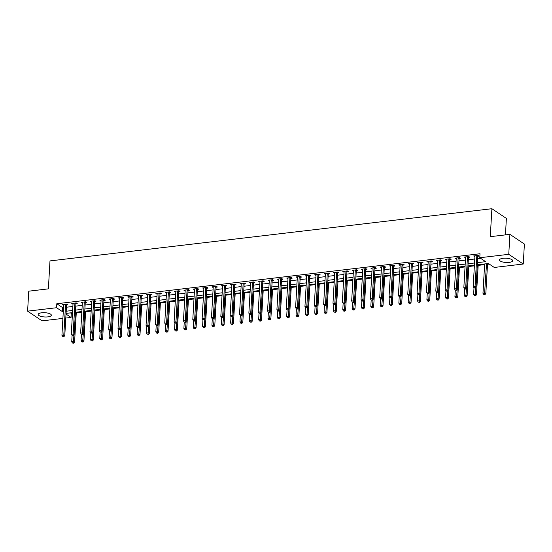 <?xml version="1.0" encoding="UTF-8"?>
<svg xmlns="http://www.w3.org/2000/svg" width="552" height="552" viewBox="0 0 552 552"><rect width="100%" height="100%" fill="white"/><g stroke="black" fill="none" stroke-linecap="round" stroke-linejoin="round"><path stroke-width="0.83" d="M41.697 312.784A6.596 2.132 3.3 0 1 51.336 315.213A6.596 2.132 3.3 0 1 47.81 316.882A6.596 2.132 3.3 0 1 38.171 314.454A6.596 2.132 3.3 0 1 41.697 312.784M503.044 258.295A6.596 2.132 3.3 0 1 512.677 260.723A6.596 2.132 3.3 0 1 509.151 262.393A6.596 2.132 3.3 0 1 499.512 259.964A6.596 2.132 3.3 0 1 503.044 258.295M505.439 234.883L506.384 218.426L491.894 208.718L49.99 260.91L48.376 288.862L28.752 291.18L27.6 311.149L56.573 307.726L62.452 311.659L63.301 311.563M491.894 208.718L490.279 236.67L509.91 234.352L524.4 244.067L523.248 264.028L494.275 267.451L488.403 263.518L477.314 264.822M70.449 312.88L71.298 313.446L72.478 313.301M76.266 312.86L81.827 312.197M85.615 311.756L91.177 311.093M94.958 310.652L100.519 309.989M104.307 309.548L109.869 308.885M113.65 308.444L119.211 307.781M122.999 307.34L128.561 306.677M132.342 306.236L137.903 305.573M141.691 305.132L147.253 304.469M151.041 304.028L156.595 303.365M160.384 302.924L165.945 302.261M169.733 301.82L175.294 301.157M179.076 300.716L184.637 300.06M188.425 299.612L193.987 298.956M197.768 298.508L203.329 297.852M207.117 297.404L212.679 296.748M216.467 296.3L222.021 295.644M225.809 295.196L231.371 294.54M235.159 294.092L240.72 293.436M244.501 292.988L250.063 292.332M253.851 291.884L259.412 291.228M263.194 290.78L268.755 290.124M272.543 289.676L278.104 289.02M281.886 288.572L287.447 287.916M291.235 287.468L296.797 286.812M300.585 286.364L306.146 285.708M309.927 285.26L315.489 284.604M319.277 284.156L324.838 283.5M328.619 283.052L334.181 282.396M337.969 281.948L343.53 281.292M347.311 280.844L352.873 280.188M356.661 279.74L362.222 279.084M366.01 278.636L371.572 277.98M375.353 277.532L380.914 276.876M384.703 276.428L390.264 275.772M394.045 275.324L399.607 274.668M403.395 274.22L408.956 273.564M412.737 273.116L418.299 272.46M422.087 272.012L427.648 271.356M431.436 270.908L436.991 270.252M440.779 269.804L446.34 269.148M450.128 268.7L455.69 268.044M459.471 267.596L465.032 266.94M468.82 266.492L474.382 265.836M478.163 265.388L484.621 264.629M487.513 264.284L489.244 264.084M71.298 313.446L71.063 317.434L65.798 318.062M62.9 318.4L42.09 320.857L27.6 311.149M477.439 262.648L485.656 261.676L479.785 257.743L480.012 253.747L56.808 303.731L62.68 307.671L63.528 307.567M66.419 307.229L72.878 306.463M75.769 306.125L82.22 305.359M85.111 305.021L91.57 304.255M94.461 303.917L100.912 303.151M103.81 302.813L110.262 302.047M113.153 301.709L119.605 300.943M122.503 300.605L128.954 299.839M131.845 299.501L138.297 298.735M141.195 298.397L147.646 297.632M150.537 297.293L156.996 296.527M159.887 296.189L166.338 295.423M169.236 295.085L175.688 294.32M178.579 293.981L185.03 293.215M187.928 292.877L194.38 292.111M197.271 291.773L203.722 291.007M206.62 290.669L213.072 289.903M215.963 289.565L222.422 288.799M225.313 288.461L231.764 287.695M234.655 287.357L241.114 286.591M244.005 286.253L250.456 285.487M253.354 285.149L259.806 284.383M262.697 284.045L269.148 283.279M272.046 282.941L278.498 282.175M281.389 281.837L287.847 281.072M290.738 280.733L297.19 279.967M300.081 279.629L306.539 278.863M309.43 278.525L315.882 277.766M318.78 277.421L325.231 276.662M328.123 276.317L334.574 275.558M337.472 275.213L343.924 274.454M346.815 274.109L353.273 273.35M356.164 273.005L362.616 272.246M365.507 271.901L371.965 271.142M374.856 270.797L381.308 270.038M384.206 269.693L390.657 268.934M393.548 268.589L400 267.83M402.898 267.485L409.349 266.726M412.24 266.381L418.692 265.622M421.59 265.277L428.041 264.518M430.933 264.173L437.391 263.414M440.282 263.069L446.734 262.31M449.632 261.965L456.083 261.206M458.974 260.861L465.426 260.102M468.324 259.757L474.775 258.998M477.666 258.653L480.626 258.308M477.901 256.238L479.115 256.093L478.135 255.438L473.651 255.962L474.913 256.59M468.551 257.335L469.766 257.197L468.793 256.542L464.301 257.066L465.564 257.694M459.209 258.44L460.423 258.301L459.443 257.646L454.958 258.17L456.221 258.798M449.859 259.543L451.074 259.405L450.094 258.75L445.609 259.274L446.872 259.902M440.51 260.647L441.731 260.51L440.751 259.854L436.266 260.378L437.529 261.006M431.167 261.752L432.382 261.613L431.402 260.951L426.917 261.482L428.179 262.11M421.818 262.855L423.039 262.717L422.059 262.055L417.567 262.586L418.837 263.214M412.475 263.959L413.689 263.822L412.71 263.159L408.225 263.69L409.487 264.311M403.126 265.063L404.34 264.925L403.367 264.263L398.875 264.794L400.138 265.415M393.783 266.167L394.997 266.029L394.018 265.367L389.533 265.898L390.795 266.519M384.433 267.272L385.648 267.133L384.668 266.471L380.183 267.002L381.446 267.623M375.084 268.375L376.305 268.237L375.325 267.575L370.841 268.106L372.103 268.727M365.741 269.479L366.956 269.335L365.976 268.679L361.491 269.21L362.754 269.831M356.392 270.583L357.613 270.439L356.633 269.783L352.148 270.314L353.411 270.935M347.049 271.688L348.264 271.543L347.284 270.887L342.799 271.418L344.062 272.039M337.7 272.791L338.914 272.647L337.941 271.991L333.449 272.522L334.719 273.143M328.357 273.895L329.572 273.751L328.592 273.095L324.107 273.626L325.369 274.247M319.008 275L320.222 274.855L319.242 274.199L314.757 274.73L316.02 275.351M309.658 276.103L310.88 275.959L309.9 275.303L305.415 275.834L306.677 276.455M300.316 277.207L301.53 277.063L300.55 276.407L296.065 276.938L297.328 277.559M290.966 278.311L292.187 278.167L291.208 277.511L286.723 278.042L287.985 278.663M281.623 279.415L282.838 279.271L281.858 278.615L277.373 279.146L278.636 279.767M272.274 280.519L273.495 280.375L272.515 279.719L268.024 280.25L269.293 280.871M262.931 281.623L264.146 281.479L263.166 280.823L258.681 281.354L259.944 281.975M253.582 282.727L254.796 282.583L253.816 281.927L249.332 282.458L250.594 283.079M244.239 283.832L245.454 283.687L244.474 283.031L239.989 283.562L241.252 284.183M234.89 284.935L236.104 284.791L235.124 284.135L230.639 284.666L231.902 285.287M225.54 286.039L226.762 285.895L225.782 285.239L221.297 285.77L222.559 286.391M216.198 287.143L217.412 286.999L216.432 286.343L211.947 286.874L213.21 287.495M206.848 288.248L208.07 288.103L207.09 287.447L202.598 287.978L203.867 288.599M197.506 289.351L198.72 289.207L197.74 288.551L193.255 289.082L194.518 289.703M188.156 290.455L189.37 290.311L188.398 289.655L183.906 290.186L185.168 290.807M178.813 291.559L180.028 291.415L179.048 290.759L174.563 291.29L175.826 291.911M169.464 292.663L170.678 292.519L169.699 291.863L165.214 292.394L166.476 293.015M160.114 293.767L161.336 293.623L160.356 292.967L155.871 293.498L157.134 294.119M150.772 294.871L151.986 294.727L151.006 294.071L146.521 294.602L147.784 295.223M141.422 295.975L142.644 295.831L141.664 295.175L137.172 295.706L138.442 296.327M132.08 297.079L133.294 296.935L132.314 296.279L127.829 296.81L129.092 297.431M122.73 298.183L123.945 298.039L122.972 297.383L118.48 297.914L119.743 298.535M113.388 299.287L114.602 299.143L113.622 298.487L109.137 299.018L110.4 299.639M104.038 300.392L105.253 300.247L104.273 299.591L99.788 300.122L101.05 300.743M94.689 301.495L95.91 301.351L94.93 300.695L90.445 301.226L91.708 301.847M85.346 302.599L86.56 302.455L85.581 301.799L81.096 302.33L82.358 302.951M75.997 303.703L77.218 303.559L76.238 302.903L71.753 303.434L73.016 304.055M66.654 304.808L67.868 304.663L66.889 304.007L62.404 304.538L63.666 305.159M509.91 234.352L508.758 254.32L523.248 264.028M56.808 303.731L56.573 307.726M479.785 257.743L508.758 254.32M66.192 311.218L72.643 310.459M75.534 310.114L81.993 309.355M84.884 309.01L91.335 308.251M94.233 307.906L100.685 307.147M103.576 306.802L110.027 306.043M112.925 305.698L119.377 304.939M122.268 304.594L128.726 303.835M131.617 303.49L138.069 302.731M140.96 302.386L147.418 301.627M150.31 301.282L156.761 300.523M159.659 300.178L166.111 299.419M169.002 299.074L175.453 298.315M178.351 297.97L184.803 297.211M187.694 296.866L194.152 296.107M197.043 295.768L203.495 295.003M206.386 294.664L212.844 293.899M215.735 293.56L222.187 292.795M225.085 292.457L231.536 291.691M234.427 291.352L240.879 290.587M243.777 290.248L250.228 289.483M253.12 289.144L259.571 288.379M262.469 288.04L268.921 287.275M271.812 286.936L278.27 286.171M281.161 285.832L287.613 285.067M290.504 284.728L296.962 283.963M299.853 283.625L306.305 282.859M309.203 282.52L315.654 281.755M318.545 281.416L324.997 280.651M327.895 280.312L334.346 279.547M337.237 279.208L343.696 278.443M346.587 278.104L353.038 277.339M355.93 277L362.388 276.235M365.279 275.897L371.731 275.131M374.629 274.792L381.08 274.027M383.971 273.688L390.423 272.923M393.321 272.584L399.772 271.819M402.663 271.48L409.122 270.715M412.013 270.377L418.464 269.611M421.355 269.272L427.814 268.507M430.705 268.168L437.156 267.403M440.054 267.065L446.506 266.299M449.397 265.96L455.848 265.202M458.746 264.856L465.198 264.097M468.089 263.752L474.547 262.993M66.026 314.06L71.063 317.434M474.416 265.167L467.965 265.926M465.074 266.271L458.622 267.03M455.724 267.375L449.273 268.134M446.382 268.479L439.923 269.238M437.032 269.583L430.581 270.342M427.69 270.687L421.231 271.446M418.34 271.791L411.889 272.55M408.991 272.895L402.539 273.654M399.648 273.999L393.196 274.758M390.298 275.103L383.847 275.862M380.956 276.207L374.497 276.966M371.606 277.311L365.155 278.07M362.264 278.415L355.805 279.174M352.914 279.519L346.463 280.278M343.565 280.623L337.113 281.382M334.222 281.727L327.771 282.486M324.873 282.831L318.421 283.59M315.53 283.935L309.072 284.694M306.181 285.039L299.729 285.798M296.838 286.143L290.38 286.902M287.488 287.247L281.037 288.006M278.139 288.351L271.688 289.11M268.796 289.455L262.345 290.214M259.447 290.559L252.995 291.318M250.104 291.663L243.646 292.422M240.755 292.767L234.303 293.526M231.412 293.864L224.954 294.63M222.063 294.968L215.611 295.734M212.713 296.072L206.262 296.838M203.371 297.176L196.919 297.942M194.021 298.28L187.57 299.046M184.678 299.384L178.227 300.15M175.329 300.488L168.877 301.254M165.986 301.592L159.528 302.358M156.637 302.696L150.185 303.462M147.294 303.8L140.836 304.566M137.945 304.904L131.493 305.67M128.595 306.008L122.144 306.774M119.253 307.112L112.801 307.878M109.903 308.216L103.452 308.982M100.561 309.32L94.102 310.086M91.211 310.424L84.76 311.19M81.868 311.528L75.41 312.294M72.519 312.632L66.067 313.398M62.68 307.671L62.452 311.659M474.672 255.845L474.63 256.618M465.329 256.949L465.281 257.722M455.98 258.053L455.938 258.826M446.637 259.157L446.589 259.93M437.287 260.261L437.246 261.034M427.938 261.365L427.897 262.138M418.595 262.469L418.547 263.242M409.246 263.573L409.204 264.346M399.903 264.677L399.855 265.45M390.554 265.781L390.512 266.554M381.211 266.885L381.163 267.658M371.862 267.989L371.82 268.762M362.512 269.093L362.471 269.866M353.17 270.197L353.121 270.97M343.82 271.301L343.779 272.074M334.477 272.405L334.429 273.178M325.128 273.509L325.087 274.282M315.785 274.613L315.737 275.386M306.436 275.717L306.394 276.49M297.093 276.821L297.045 277.594M287.744 277.918L287.695 278.698M278.394 279.022L278.353 279.802M269.052 280.126L269.003 280.906M259.702 281.23L259.661 282.01M250.36 282.334L250.311 283.114M241.01 283.438L240.969 284.218M231.667 284.542L231.619 285.322M222.318 285.646L222.27 286.426M212.968 286.75L212.927 287.53M203.626 287.854L203.578 288.634M194.276 288.958L194.235 289.738M184.934 290.062L184.885 290.842M175.584 291.166L175.543 291.946M166.242 292.27L166.193 293.05M156.892 293.374L156.851 294.154M147.543 294.478L147.501 295.258M138.2 295.582L138.152 296.362M128.851 296.686L128.809 297.466M119.508 297.79L119.46 298.57M110.158 298.894L110.117 299.674M100.816 299.998L100.768 300.778M91.466 301.102L91.425 301.882M82.117 302.206L82.075 302.986M72.774 303.31L72.726 304.09M63.425 304.414L63.383 305.194M476.921 255.576L476.873 255.686A0.849 0.704 -56.2 0 0 476.804 255.99L475.044 286.495L473.174 286.716L474.934 256.211A0.849 0.704 -56.2 0 0 474.899 255.921L474.865 255.824M478.211 255.486L477.853 256.342A0.849 0.704 -56.2 0 0 477.784 256.645L476.024 287.157L475.044 286.495L474.72 287.799L473.968 287.889L474.72 287.799M475.113 288.061L476.024 287.157M473.174 286.716L473.968 287.889M484.656 263.959L482.966 293.284L484.835 293.064L485.815 293.719L487.554 263.614M484.511 294.361L483.759 294.451L484.897 294.623L484.511 294.361L486.526 263.739M483.759 294.451L482.966 293.284M485.815 293.719L484.897 294.623M467.572 256.68L467.53 256.79A0.849 0.704 -56.2 0 0 467.461 257.094L465.702 287.599L463.832 287.82L465.591 257.315A0.849 0.704 -56.2 0 0 465.55 257.025L465.522 256.928M468.862 256.59L468.51 257.446A0.849 0.704 -56.2 0 0 468.434 257.75L466.675 288.261L465.702 287.599L465.37 288.903L464.625 288.993L465.37 288.903M465.764 289.165L466.675 288.261M463.832 287.82L464.625 288.993M458.229 257.784L458.181 257.894A0.849 0.704 -56.2 0 0 458.112 258.198L456.352 288.703L454.482 288.924L456.242 258.419A0.849 0.704 -56.2 0 0 456.207 258.129L456.173 258.032M459.519 257.694L459.161 258.55A0.849 0.704 -56.2 0 0 459.091 258.853L457.332 289.365L456.352 288.703L456.028 290.007L455.276 290.097L456.028 290.007M456.414 290.269L457.332 289.365M454.482 288.924L455.276 290.097M448.879 258.888L448.838 258.998A0.849 0.704 -56.2 0 0 448.762 259.302L447.003 289.807L445.14 290.028L446.892 259.523A0.849 0.704 -56.2 0 0 446.858 259.233L446.823 259.13M450.17 258.798L449.818 259.654A0.849 0.704 -56.2 0 0 449.742 259.957L447.982 290.469L447.003 289.807L446.678 291.111L445.933 291.201L446.678 291.111M447.072 291.373L447.982 290.469M445.14 290.028L445.933 291.201L445.581 297.7L447.451 297.48L447.844 290.6M473.995 287.902L473.623 294.388L475.493 294.168L476.466 294.823L478.204 264.718M475.162 295.465L474.416 295.555L475.555 295.727L475.162 295.465L475.886 287.288M474.416 295.555L473.623 294.388M476.466 294.823L475.555 295.727M464.646 289.007L464.273 295.492L466.143 295.272L467.123 295.927L468.855 265.822M465.819 296.569L465.067 296.659L466.205 296.831L465.819 296.569L466.537 288.392M465.067 296.659L464.273 295.492M467.123 295.927L466.205 296.831M455.303 290.11L454.931 296.596L456.794 296.376L457.774 297.031L459.512 266.926M456.469 297.673L455.724 297.763L456.863 297.935L456.469 297.673L457.194 289.496M455.724 297.763L454.931 296.596M457.774 297.031L456.863 297.935M439.537 259.992L439.489 260.102A0.849 0.704 -56.2 0 0 439.42 260.406L437.66 290.911L435.79 291.132L437.55 260.627A0.849 0.704 -56.2 0 0 437.515 260.33L437.481 260.233M440.827 259.902L440.468 260.758A0.849 0.704 -56.2 0 0 440.399 261.062L438.64 291.573L437.66 290.911L437.336 292.215L436.584 292.305L437.336 292.215M437.722 292.477L438.64 291.573M435.79 291.132L436.584 292.305L436.232 298.804L438.102 298.584L438.502 291.704M447.12 298.777L446.375 298.867L447.513 299.039L447.12 298.777L447.451 297.48L448.431 298.135L450.163 268.03M446.375 298.867L445.581 297.7M448.431 298.135L447.513 299.039M430.187 261.096L430.146 261.206A0.849 0.704 -56.2 0 0 430.07 261.51L428.311 292.015L426.441 292.236L428.2 261.731A0.849 0.704 -56.2 0 0 428.166 261.434L428.131 261.337M431.478 261.006L431.119 261.862A0.849 0.704 -56.2 0 0 431.05 262.165L429.29 292.67L428.311 292.015L427.986 293.319L427.241 293.409L427.986 293.319M428.38 293.581L429.29 292.67M426.441 292.236L427.241 293.409L426.889 299.908L428.759 299.688L429.152 292.808M420.838 262.2L420.796 262.31A0.849 0.704 -56.2 0 0 420.727 262.614L418.968 293.119L417.098 293.34L418.858 262.835A0.849 0.704 -56.2 0 0 418.816 262.538L418.789 262.442M422.128 262.11L421.776 262.966A0.849 0.704 -56.2 0 0 421.707 263.269L419.948 293.774L418.968 293.119L418.637 294.423L417.892 294.513L418.637 294.423M419.03 294.685L419.948 293.774M417.098 293.34L417.892 294.513L417.54 301.006L419.41 300.785L419.81 293.912M411.495 263.304L411.447 263.414A0.849 0.704 -56.2 0 0 411.378 263.718L409.618 294.223L407.749 294.444L409.508 263.939A0.849 0.704 -56.2 0 0 409.474 263.642L409.439 263.545M412.786 263.214L412.427 264.07A0.849 0.704 -56.2 0 0 412.358 264.373L410.598 294.878L409.618 294.223L409.294 295.527L408.542 295.617L409.294 295.527M409.687 295.789L410.598 294.878M407.749 294.444L408.542 295.617M402.146 264.408L402.104 264.518A0.849 0.704 -56.2 0 0 402.035 264.822L400.276 295.327L398.406 295.548L400.166 265.043A0.849 0.704 -56.2 0 0 400.124 264.746L400.096 264.649M403.436 264.318L403.084 265.174A0.849 0.704 -56.2 0 0 403.008 265.477L401.256 295.982L400.276 295.327L399.945 296.631L399.199 296.721L399.945 296.631M400.338 296.893L401.256 295.982M398.406 295.548L399.199 296.721M392.803 265.512L392.755 265.622A0.849 0.704 -56.2 0 0 392.686 265.926L390.926 296.431L389.056 296.652L390.816 266.147A0.849 0.704 -56.2 0 0 390.781 265.85L390.747 265.753M394.093 265.422L393.735 266.278A0.849 0.704 -56.2 0 0 393.666 266.582L391.906 297.086L390.926 296.431L390.602 297.735L389.85 297.825L390.602 297.735M390.988 297.997L391.906 297.086M389.056 296.652L389.85 297.825M437.777 299.881L437.032 299.971L438.171 300.143L437.777 299.881L438.102 298.584L439.082 299.239L440.82 269.135M437.032 299.971L436.232 298.804M439.082 299.239L438.171 300.143M428.428 300.985L427.683 301.075L428.821 301.247L428.428 300.985L428.759 299.688L429.739 300.343L431.471 270.238M427.683 301.075L426.889 299.908M429.739 300.343L428.821 301.247M419.085 302.089L418.333 302.179L419.479 302.351L419.085 302.089L419.41 300.785L420.389 301.447L422.128 271.342M418.333 302.179L417.54 301.006M420.389 301.447L419.479 302.351M408.57 295.63L408.197 302.11L410.067 301.889L411.04 302.551L412.779 272.447M409.736 303.193L408.991 303.283L410.129 303.455L409.736 303.193L410.46 295.016M408.991 303.283L408.197 302.11M411.04 302.551L410.129 303.455M399.22 296.734L398.848 303.214L400.717 302.993L401.697 303.655L403.429 273.55M400.393 304.297L399.641 304.387L400.78 304.559L400.393 304.297L401.111 296.12M399.641 304.387L398.848 303.214M401.697 303.655L400.78 304.559M383.454 266.616L383.412 266.726A0.849 0.704 -56.2 0 0 383.336 267.03L381.577 297.535L379.714 297.756L381.473 267.251A0.849 0.704 -56.2 0 0 381.432 266.954L381.404 266.857M384.744 266.526L384.392 267.382A0.849 0.704 -56.2 0 0 384.316 267.685L382.557 298.19L381.577 297.535L381.253 298.839L380.507 298.929L381.253 298.839M381.646 299.101L382.557 298.19M379.714 297.756L380.507 298.929M389.878 297.838L389.505 304.318L391.368 304.097L392.348 304.759L394.087 274.654M391.044 305.401L390.298 305.491L391.437 305.663L391.044 305.401L391.768 297.224M390.298 305.491L389.505 304.318M392.348 304.759L391.437 305.663M374.111 267.72L374.063 267.83A0.849 0.704 -56.2 0 0 373.994 268.134L372.234 298.639L370.364 298.86L372.124 268.355A0.849 0.704 -56.2 0 0 372.089 268.058L372.055 267.962M375.401 267.63L375.043 268.486A0.849 0.704 -56.2 0 0 374.974 268.789L373.214 299.294L372.234 298.639L371.91 299.943L371.158 300.033L371.91 299.943M372.296 300.205L373.214 299.294M370.364 298.86L371.158 300.033M380.528 298.942L380.156 305.422L382.025 305.201L383.005 305.863L384.737 275.758M381.694 306.505L380.949 306.595L382.087 306.767L381.694 306.505L382.419 298.328M380.949 306.595L380.156 305.422M383.005 305.863L382.087 306.767M364.762 268.824L364.72 268.934A0.849 0.704 -56.2 0 0 364.644 269.238L362.885 299.743L361.015 299.964L362.774 269.459A0.849 0.704 -56.2 0 0 362.74 269.162L362.705 269.065M366.052 268.734L365.7 269.59A0.849 0.704 -56.2 0 0 365.624 269.893L363.865 300.398L362.885 299.743L362.56 301.047L361.815 301.137L362.56 301.047M362.954 301.309L363.865 300.398M361.015 299.964L361.815 301.137M371.185 300.046L370.806 306.526L372.676 306.305L373.656 306.967L375.394 276.862M372.352 307.609L371.606 307.699L372.745 307.871L372.352 307.609L373.076 299.432M371.606 307.699L370.806 306.526M373.656 306.967L372.745 307.871M355.412 269.928L355.371 270.031A0.849 0.704 -56.2 0 0 355.302 270.342L353.542 300.847L351.672 301.068L353.432 270.563A0.849 0.704 -56.2 0 0 353.39 270.266L353.363 270.169M356.709 269.838L356.351 270.694A0.849 0.704 -56.2 0 0 356.281 270.998L354.522 301.502L353.542 300.847L353.211 302.151L352.466 302.241L353.211 302.151M353.604 302.413L354.522 301.502M351.672 301.068L352.466 302.241M361.836 301.15L361.463 307.63L363.333 307.409L364.313 308.071L366.045 277.966M363.002 308.713L362.257 308.803L363.395 308.975L363.002 308.713L363.727 300.536M362.257 308.803L361.463 307.63M364.313 308.071L363.395 308.975M346.07 271.032L346.021 271.135A0.849 0.704 -56.2 0 0 345.952 271.446L344.193 301.951L342.323 302.172L344.082 271.667A0.849 0.704 -56.2 0 0 344.048 271.37L344.013 271.273M347.36 270.942L347.001 271.798A0.849 0.704 -56.2 0 0 346.932 272.101L345.172 302.606L344.193 301.951L343.868 303.255L343.116 303.345L343.868 303.255M344.262 303.517L345.172 302.606M342.323 302.172L343.116 303.345M352.486 302.255L352.114 308.734L353.984 308.513L354.964 309.168L356.702 279.07M353.659 309.817L352.907 309.907L354.053 310.079L353.659 309.817L354.384 301.64M352.907 309.907L352.114 308.734M354.964 309.168L354.053 310.079M336.72 272.136L336.679 272.239A0.849 0.704 -56.2 0 0 336.61 272.55L334.85 303.055L332.98 303.276L334.74 272.771A0.849 0.704 -56.2 0 0 334.698 272.474L334.671 272.377M338.01 272.046L337.658 272.902A0.849 0.704 -56.2 0 0 337.582 273.205L335.83 303.71L334.85 303.055L334.519 304.359L333.774 304.449L334.519 304.359M334.912 304.621L335.83 303.71M332.98 303.276L333.774 304.449L333.422 310.942L335.292 310.721L335.685 303.848M343.144 303.358L342.771 309.838L344.641 309.617L345.621 310.272L347.353 280.174M344.31 310.921L343.565 311.011L344.703 311.183L344.31 310.921L345.034 302.744M343.565 311.011L342.771 309.838M345.621 310.272L344.703 311.183M327.377 273.24L327.329 273.343A0.849 0.704 -56.2 0 0 327.26 273.654L325.501 304.159L323.631 304.38L325.39 273.875A0.849 0.704 -56.2 0 0 325.356 273.578L325.321 273.481M328.668 273.15L328.309 274.006A0.849 0.704 -56.2 0 0 328.24 274.31L326.48 304.814L325.501 304.159L325.176 305.463L324.424 305.553L325.176 305.463M325.563 305.725L326.48 304.814M323.631 304.38L324.424 305.553L324.079 312.046L325.942 311.825L326.342 304.952M318.028 274.344L317.986 274.447A0.849 0.704 -56.2 0 0 317.911 274.758L316.158 305.263L314.288 305.484L316.048 274.979A0.849 0.704 -56.2 0 0 316.006 274.682L315.979 274.585M319.318 274.254L318.966 275.11A0.849 0.704 -56.2 0 0 318.89 275.413L317.131 305.918L316.158 305.263L315.827 306.567L315.082 306.657L315.827 306.567M316.22 306.829L317.131 305.918M314.288 305.484L315.082 306.657L314.73 313.15L316.6 312.929L316.993 306.056M308.685 275.448L308.637 275.551A0.849 0.704 -56.2 0 0 308.568 275.862L306.808 306.367L304.939 306.588L306.698 276.083A0.849 0.704 -56.2 0 0 306.664 275.786L306.629 275.69M309.976 275.358L309.617 276.214A0.849 0.704 -56.2 0 0 309.548 276.517L307.788 307.022L306.808 306.367L306.484 307.671L305.732 307.761L306.484 307.671M306.871 307.933L307.788 307.022M304.939 306.588L305.732 307.761M299.336 276.552L299.294 276.655A0.849 0.704 -56.2 0 0 299.218 276.966L297.459 307.471L295.589 307.692L297.349 277.187A0.849 0.704 -56.2 0 0 297.314 276.89L297.28 276.793M300.626 276.462L300.274 277.318A0.849 0.704 -56.2 0 0 300.198 277.621L298.439 308.126L297.459 307.471L297.135 308.775L296.389 308.865L297.135 308.775M297.528 309.037L298.439 308.126M295.589 307.692L296.389 308.865M289.986 277.656L289.945 277.76A0.849 0.704 -56.2 0 0 289.876 278.07L288.116 308.575L286.246 308.796L288.006 278.291A0.849 0.704 -56.2 0 0 287.971 277.994L287.937 277.897M291.283 277.559L290.925 278.415A0.849 0.704 -56.2 0 0 290.856 278.725L289.096 309.23L288.116 308.575L287.785 309.879L287.04 309.969L287.785 309.879M288.178 310.141L289.096 309.23M286.246 308.796L287.04 309.969M280.644 278.76L280.602 278.863A0.849 0.704 -56.2 0 0 280.526 279.167L278.767 309.679L276.897 309.9L278.656 279.388A0.849 0.704 -56.2 0 0 278.622 279.098L278.587 279.002M281.934 278.663L281.575 279.519A0.849 0.704 -56.2 0 0 281.506 279.829L279.747 310.334L278.767 309.679L278.443 310.983L277.697 311.066L278.443 310.983M278.836 311.245L279.747 310.334M276.897 309.9L277.697 311.066M271.294 279.864L271.253 279.967A0.849 0.704 -56.2 0 0 271.184 280.271L269.424 310.783L267.554 311.004L269.314 280.492A0.849 0.704 -56.2 0 0 269.272 280.202L269.245 280.105M272.584 279.767L272.233 280.623A0.849 0.704 -56.2 0 0 272.164 280.933L270.404 311.438L269.424 310.783L269.093 312.087L268.348 312.17L269.093 312.087M269.486 312.349L270.404 311.438M267.554 311.004L268.348 312.17M261.952 280.968L261.903 281.072A0.849 0.704 -56.2 0 0 261.834 281.375L260.075 311.887L258.205 312.108L259.964 281.596A0.849 0.704 -56.2 0 0 259.93 281.306L259.895 281.209M263.242 280.871L262.883 281.727A0.849 0.704 -56.2 0 0 262.814 282.037L261.055 312.542L260.075 311.887L259.75 313.191L258.998 313.274L259.75 313.191M260.137 313.453L261.055 312.542M258.205 312.108L258.998 313.274M252.602 282.072L252.561 282.175A0.849 0.704 -56.2 0 0 252.492 282.479L250.732 312.991L248.862 313.212L250.622 282.7A0.849 0.704 -56.2 0 0 250.58 282.41L250.553 282.313M253.892 281.975L253.54 282.831A0.849 0.704 -56.2 0 0 253.465 283.142L251.705 313.646L250.732 312.991L250.401 314.295L249.656 314.378L250.401 314.295M250.794 314.557L251.705 313.646M248.862 313.212L249.656 314.378M243.26 283.176L243.211 283.279A0.849 0.704 -56.2 0 0 243.142 283.583L241.383 314.095L239.513 314.316L241.272 283.804A0.849 0.704 -56.2 0 0 241.238 283.514L241.203 283.417M244.55 283.079L244.191 283.935A0.849 0.704 -56.2 0 0 244.122 284.245L242.362 314.75L241.383 314.095L241.058 315.399L240.306 315.482L241.058 315.399M241.445 315.661L242.362 314.75M239.513 314.316L240.306 315.482M233.91 284.28L233.869 284.383A0.849 0.704 -56.2 0 0 233.793 284.687L232.033 315.199L230.17 315.42L231.923 284.908A0.849 0.704 -56.2 0 0 231.888 284.618L231.854 284.522M235.2 284.183L234.848 285.039A0.849 0.704 -56.2 0 0 234.772 285.349L233.013 315.854L232.033 315.199L231.709 316.503L230.964 316.586L231.709 316.503M232.102 316.765L233.013 315.854M230.17 315.42L230.964 316.586M224.56 285.384L224.519 285.487A0.849 0.704 -56.2 0 0 224.45 285.791L222.691 316.303L220.821 316.524L222.58 286.012A0.849 0.704 -56.2 0 0 222.546 285.722L222.511 285.625M225.858 285.287L225.499 286.143A0.849 0.704 -56.2 0 0 225.43 286.453L223.67 316.958L222.691 316.303L222.359 317.607L221.614 317.69L222.359 317.607M222.753 317.869L223.67 316.958M220.821 316.524L221.614 317.69M215.218 286.488L215.177 286.591A0.849 0.704 -56.2 0 0 215.101 286.895L213.341 317.407L211.471 317.628L213.231 287.116A0.849 0.704 -56.2 0 0 213.196 286.826L213.162 286.729M216.508 286.391L216.149 287.247A0.849 0.704 -56.2 0 0 216.08 287.551L214.321 318.062L213.341 317.407L213.017 318.711L212.272 318.794L213.017 318.711M213.41 318.973L214.321 318.062M211.471 317.628L212.272 318.794M205.868 287.592L205.827 287.695A0.849 0.704 -56.2 0 0 205.758 287.999L203.998 318.511L202.129 318.732L203.888 288.22A0.849 0.704 -56.2 0 0 203.847 287.93L203.819 287.833M207.159 287.495L206.807 288.351A0.849 0.704 -56.2 0 0 206.738 288.655L204.978 319.166L203.998 318.511L203.667 319.815L202.922 319.898L203.667 319.815M204.061 320.077L204.978 319.166M202.129 318.732L202.922 319.898M196.526 288.696L196.477 288.799A0.849 0.704 -56.2 0 0 196.408 289.103L194.649 319.615L192.779 319.836L194.539 289.324A0.849 0.704 -56.2 0 0 194.504 289.034L194.47 288.938M197.816 288.599L197.457 289.455A0.849 0.704 -56.2 0 0 197.388 289.759L195.629 320.27L194.649 319.615L194.325 320.919L193.573 321.002L194.325 320.919M194.718 321.181L195.629 320.27M192.779 319.836L193.573 321.002M187.176 289.8L187.135 289.903A0.849 0.704 -56.2 0 0 187.066 290.207L185.306 320.719L183.436 320.94L185.196 290.428A0.849 0.704 -56.2 0 0 185.155 290.138L185.127 290.041M188.467 289.703L188.115 290.559A0.849 0.704 -56.2 0 0 188.039 290.863L186.279 321.374L185.306 320.719L184.975 322.023L184.23 322.106L184.975 322.023M185.368 322.285L186.279 321.374M183.436 320.94L184.23 322.106M177.834 290.904L177.785 291.007A0.849 0.704 -56.2 0 0 177.716 291.311L175.957 321.823L174.087 322.044L175.846 291.532A0.849 0.704 -56.2 0 0 175.812 291.242L175.777 291.145M179.124 290.807L178.765 291.663A0.849 0.704 -56.2 0 0 178.696 291.967L176.937 322.478L175.957 321.823L175.633 323.127L174.88 323.21L175.633 323.127M176.019 323.389L176.937 322.478M174.087 322.044L174.88 323.21M168.484 292.008L168.443 292.111A0.849 0.704 -56.2 0 0 168.367 292.415L166.607 322.927L164.744 323.148L166.497 292.636A0.849 0.704 -56.2 0 0 166.462 292.346L166.428 292.25M169.774 291.911L169.423 292.767A0.849 0.704 -56.2 0 0 169.347 293.071L167.587 323.582L166.607 322.927L166.283 324.224L165.538 324.314L166.283 324.224M166.676 324.493L167.587 323.582M164.744 323.148L165.538 324.314M159.142 293.112L159.093 293.215A0.849 0.704 -56.2 0 0 159.024 293.519L157.265 324.031L155.395 324.252L157.154 293.74A0.849 0.704 -56.2 0 0 157.12 293.45L157.085 293.353M160.432 293.015L160.073 293.871A0.849 0.704 -56.2 0 0 160.004 294.175L158.245 324.686L157.265 324.031L156.94 325.328L156.188 325.418L156.94 325.328M157.327 325.597L158.245 324.686M155.395 324.252L156.188 325.418M149.792 294.216L149.751 294.32A0.849 0.704 -56.2 0 0 149.675 294.623L147.915 325.135L146.045 325.356L147.805 294.844A0.849 0.704 -56.2 0 0 147.77 294.554L147.736 294.457M151.082 294.119L150.724 294.975A0.849 0.704 -56.2 0 0 150.655 295.279L148.895 325.79L147.915 325.135L147.591 326.432L146.846 326.522L147.591 326.432M147.984 326.701L148.895 325.79M146.045 325.356L146.846 326.522M140.443 295.32L140.401 295.423A0.849 0.704 -56.2 0 0 140.332 295.727L138.573 326.239L136.703 326.46L138.462 295.948A0.849 0.704 -56.2 0 0 138.421 295.658L138.393 295.561M141.733 295.223L141.381 296.079A0.849 0.704 -56.2 0 0 141.312 296.383L139.552 326.894L138.573 326.239L138.241 327.536L137.496 327.626L138.241 327.536M138.635 327.798L139.552 326.894M136.703 326.46L137.496 327.626M131.1 296.424L131.052 296.527A0.849 0.704 -56.2 0 0 130.983 296.831L129.223 327.343L127.353 327.564L129.113 297.052A0.849 0.704 -56.2 0 0 129.078 296.762L129.044 296.665M132.39 296.327L132.031 297.183A0.849 0.704 -56.2 0 0 131.962 297.487L130.203 327.998L129.223 327.343L128.899 328.64L128.147 328.73L128.899 328.64M129.292 328.902L130.203 327.998M127.353 327.564L128.147 328.73M121.75 297.528L121.709 297.632A0.849 0.704 -56.2 0 0 121.64 297.935L119.881 328.447L118.011 328.668L119.77 298.156A0.849 0.704 -56.2 0 0 119.729 297.866L119.701 297.769M123.041 297.431L122.689 298.287A0.849 0.704 -56.2 0 0 122.613 298.591L120.86 329.102L119.881 328.447L119.549 329.744L118.804 329.834L119.549 329.744M119.943 330.006L120.86 329.102M118.011 328.668L118.804 329.834M112.408 298.632L112.36 298.735A0.849 0.704 -56.2 0 0 112.291 299.039L110.531 329.551L108.661 329.772L110.421 299.26A0.849 0.704 -56.2 0 0 110.386 298.97L110.352 298.873M113.698 298.535L113.339 299.391A0.849 0.704 -56.2 0 0 113.27 299.695L111.511 330.206L110.531 329.551L110.207 330.848L109.455 330.938L110.207 330.848M110.593 331.11L111.511 330.206M108.661 329.772L109.455 330.938M103.058 299.736L103.017 299.839A0.849 0.704 -56.2 0 0 102.941 300.143L101.182 330.655L99.319 330.876L101.078 300.364A0.849 0.704 -56.2 0 0 101.037 300.074L101.009 299.977M104.349 299.639L103.997 300.495A0.849 0.704 -56.2 0 0 103.921 300.799L102.161 331.31L101.182 330.655L100.857 331.952L100.112 332.042L100.857 331.952M101.251 332.214L102.161 331.31M99.319 330.876L100.112 332.042M93.716 300.84L93.667 300.943A0.849 0.704 -56.2 0 0 93.599 301.247L91.839 331.759L89.969 331.98L91.729 301.468A0.849 0.704 -56.2 0 0 91.694 301.178L91.66 301.082M95.006 300.743L94.647 301.599A0.849 0.704 -56.2 0 0 94.578 301.903L92.819 332.414L91.839 331.759L91.515 333.056L90.763 333.146L91.515 333.056M91.901 333.318L92.819 332.414M89.969 331.98L90.763 333.146M334.967 312.025L334.215 312.115L335.354 312.287L334.967 312.025L335.292 310.721L336.272 311.376L338.003 281.278M334.215 312.115L333.422 310.942M336.272 311.376L335.354 312.287M325.618 313.129L324.873 313.219L326.011 313.391L325.618 313.129L325.942 311.825L326.922 312.48L328.661 282.382M324.873 313.219L324.079 312.046M326.922 312.48L326.011 313.391M316.275 314.233L315.523 314.323L316.662 314.495L316.275 314.233L316.6 312.929L317.579 313.584L319.311 283.486M315.523 314.323L314.73 313.15M317.579 313.584L316.662 314.495M305.76 307.774L305.38 314.254L307.25 314.033L308.23 314.688L309.969 284.59M306.926 315.337L306.181 315.427L307.319 315.599L306.926 315.337L307.65 307.16M306.181 315.427L305.38 314.254M308.23 314.688L307.319 315.599M296.41 308.878L296.038 315.358L297.907 315.137L298.887 315.792L300.619 285.695M297.576 316.441L296.831 316.531L297.97 316.703L297.576 316.441L298.301 308.264M296.831 316.531L296.038 315.358M298.887 315.792L297.97 316.703M287.061 309.982L286.688 316.462L288.558 316.241L289.538 316.896L291.277 286.798M288.234 317.545L287.482 317.635L288.627 317.807L288.234 317.545L288.958 309.368M287.482 317.635L286.688 316.462M289.538 316.896L288.627 317.807M277.718 311.087L277.345 317.566L279.215 317.345L280.195 318L281.927 287.902M278.884 318.649L278.139 318.739L279.277 318.911L278.884 318.649L279.609 310.472M278.139 318.739L277.345 317.566M280.195 318L279.277 318.911M268.369 312.19L267.996 318.67L269.866 318.449L270.846 319.104L272.584 289.007M269.542 319.753L268.789 319.843L269.928 320.015L269.542 319.753L270.266 311.576M268.789 319.843L267.996 318.67M270.846 319.104L269.928 320.015M259.026 313.294L258.653 319.774L260.523 319.553L261.496 320.208L263.235 290.11M260.192 320.857L259.447 320.947L260.585 321.119L260.192 320.857L260.917 312.68M259.447 320.947L258.653 319.774M261.496 320.208L260.585 321.119M249.677 314.398L249.304 320.878L251.174 320.657L252.154 321.312L253.885 291.214M250.849 321.961L250.097 322.051L251.236 322.223L250.849 321.961L251.567 313.784M250.097 322.051L249.304 320.878M252.154 321.312L251.236 322.223M240.334 315.502L239.954 321.982L241.824 321.761L242.804 322.416L244.543 292.318M241.5 323.065L240.755 323.155L241.893 323.327L241.5 323.065L242.224 314.888M240.755 323.155L239.954 321.982M242.804 322.416L241.893 323.327M230.984 316.606L230.612 323.086L232.482 322.865L233.462 323.52L235.193 293.422M232.15 324.169L231.405 324.259L232.544 324.431L232.15 324.169L232.875 315.992M231.405 324.259L230.612 323.086M233.462 323.52L232.544 324.431M221.642 317.71L221.262 324.19L223.132 323.969L224.112 324.624L225.851 294.526M222.808 325.273L222.063 325.363L223.201 325.535L222.808 325.273L223.532 317.096M222.063 325.363L221.262 324.19M224.112 324.624L223.201 325.535M212.292 318.815L211.92 325.294L213.79 325.073L214.769 325.728L216.501 295.63M213.458 326.377L212.713 326.467L213.852 326.639L213.458 326.377L214.183 318.2M212.713 326.467L211.92 325.294M214.769 325.728L213.852 326.639M202.943 319.918L202.57 326.398L204.44 326.177L205.42 326.832L207.159 296.734M204.116 327.481L203.364 327.564L204.502 327.743L204.116 327.481L204.84 319.304M203.364 327.564L202.57 326.398M205.42 326.832L204.502 327.743M193.6 321.022L193.228 327.502L195.097 327.281L196.07 327.936L197.809 297.838M194.766 328.585L194.021 328.668L195.16 328.847L194.766 328.585L195.491 320.408M194.021 328.668L193.228 327.502M196.07 327.936L195.16 328.847M184.251 322.126L183.878 328.606L185.748 328.385L186.728 329.04L188.46 298.942M185.424 329.689L184.672 329.772L185.81 329.951L185.424 329.689L186.141 321.512M184.672 329.772L183.878 328.606M186.728 329.04L185.81 329.951M174.908 323.23L174.535 329.71L176.398 329.489L177.378 330.144L179.117 300.046M176.074 330.793L175.329 330.876L176.467 331.055L176.074 330.793L176.799 322.616M175.329 330.876L174.535 329.71M177.378 330.144L176.467 331.055M165.559 324.334L165.186 330.814L167.056 330.593L168.036 331.248L169.768 301.15M166.725 331.897L165.98 331.98L167.118 332.159L166.725 331.897L167.449 323.72M165.98 331.98L165.186 330.814M168.036 331.248L167.118 332.159M156.216 325.438L155.836 331.918L157.706 331.697L158.686 332.352L160.425 302.255M157.382 333.001L156.637 333.084L157.775 333.263L157.382 333.001L158.107 324.824M156.637 333.084L155.836 331.918M158.686 332.352L157.775 333.263M146.866 326.542L146.494 333.022L148.364 332.801L149.344 333.456L151.075 303.358M148.033 334.105L147.287 334.188L148.426 334.367L148.033 334.105L148.757 325.928M147.287 334.188L146.494 333.022M149.344 333.456L148.426 334.367M137.517 327.647L137.144 334.126L139.014 333.905L139.994 334.56L141.733 304.462M138.69 335.209L137.938 335.292L139.083 335.471L138.69 335.209L139.415 327.032M137.938 335.292L137.144 334.126M139.994 334.56L139.083 335.471M128.174 328.744L127.802 335.23L129.672 335.009L130.645 335.664L132.383 305.567M129.34 336.313L128.595 336.396L129.734 336.575L129.34 336.313L130.065 328.136M128.595 336.396L127.802 335.23M130.645 335.664L129.734 336.575M118.825 329.848L118.452 336.334L120.322 336.113L121.302 336.768L123.034 306.664M119.998 337.417L119.246 337.5L120.384 337.679L119.998 337.417L120.715 329.24M119.246 337.5L118.452 336.334M121.302 336.768L120.384 337.679M109.482 330.952L109.11 337.438L110.973 337.217L111.952 337.872L113.691 307.768M110.648 338.521L109.903 338.604L111.042 338.783L110.648 338.521L111.373 330.344M109.903 338.604L109.11 337.438M111.952 337.872L111.042 338.783M100.133 332.056L99.76 338.542L101.63 338.321L102.61 338.976L104.342 308.872M101.306 339.625L100.554 339.708L101.692 339.887L101.306 339.625L102.023 331.448M100.554 339.708L99.76 338.542M102.61 338.976L101.692 339.887M84.366 301.944L84.325 302.047A0.849 0.704 -56.2 0 0 84.249 302.351L82.489 332.863L80.62 333.084L82.379 302.572A0.849 0.704 -56.2 0 0 82.345 302.282L82.31 302.185M85.657 301.847L85.305 302.703A0.849 0.704 -56.2 0 0 85.229 303.007L83.469 333.518L82.489 332.863L82.165 334.16L81.42 334.25L82.165 334.16M82.558 334.422L83.469 333.518M80.62 333.084L81.42 334.25M90.79 333.16L90.411 339.646L92.281 339.425L93.26 340.08L94.999 309.976M91.956 340.722L91.211 340.812L92.35 340.991L91.956 340.722L92.681 332.552M91.211 340.812L90.411 339.646M93.26 340.08L92.35 340.991M75.017 303.048L74.975 303.151A0.849 0.704 -56.2 0 0 74.906 303.455L73.147 333.967L71.277 334.188L73.036 303.676A0.849 0.704 -56.2 0 0 72.995 303.386L72.968 303.289M76.314 302.951L75.955 303.807A0.849 0.704 -56.2 0 0 75.886 304.111L74.127 334.622L73.147 333.967L72.816 335.264L72.07 335.354L72.816 335.264M73.209 335.526L74.127 334.622M71.277 334.188L72.07 335.354M81.441 334.264L81.068 340.75L82.938 340.529L83.918 341.184L85.65 311.08M82.607 341.826L81.862 341.916L83 342.095L82.607 341.826L83.331 333.656M81.862 341.916L81.068 340.75M83.918 341.184L83 342.095M65.674 304.152L65.626 304.255A0.849 0.704 -56.2 0 0 65.557 304.559L63.797 335.071L61.927 335.292L63.687 304.78A0.849 0.704 -56.2 0 0 63.652 304.49L63.618 304.393M66.964 304.055L66.606 304.911A0.849 0.704 -56.2 0 0 66.537 305.215L64.777 335.726L63.797 335.071L63.473 336.368L62.721 336.458L63.473 336.368M63.866 336.63L64.777 335.726M61.927 335.292L62.721 336.458M72.091 335.368L71.719 341.854L73.588 341.633L74.568 342.288L76.307 312.184M73.264 342.93L72.512 343.02L73.657 343.199L73.264 342.93L73.989 334.76M72.512 343.02L71.719 341.854M74.568 342.288L73.657 343.199M476.873 255.686L477.853 256.342M476.804 255.99L477.784 256.645M467.53 256.79L468.51 257.446M467.461 257.094L468.434 257.75M458.181 257.894L459.161 258.55M458.112 258.198L459.091 258.853M448.838 258.998L449.818 259.654M448.762 259.302L449.742 259.957M439.489 260.102L440.468 260.758M439.42 260.406L440.399 261.062M430.146 261.206L431.119 261.862M430.07 261.51L431.05 262.165M420.796 262.31L421.776 262.966M420.727 262.614L421.707 263.269M411.447 263.414L412.427 264.07M411.378 263.718L412.358 264.373M402.104 264.518L403.084 265.174M402.035 264.822L403.008 265.477M392.755 265.622L393.735 266.278M392.686 265.926L393.666 266.582M383.412 266.726L384.392 267.382M383.336 267.03L384.316 267.685M374.063 267.83L375.043 268.486M373.994 268.134L374.974 268.789M364.72 268.934L365.7 269.59M364.644 269.238L365.624 269.893M355.371 270.031L356.351 270.694M355.302 270.342L356.281 270.998M346.021 271.135L347.001 271.798M345.952 271.446L346.932 272.101M336.679 272.239L337.658 272.902M336.61 272.55L337.582 273.205M327.329 273.343L328.309 274.006M327.26 273.654L328.24 274.31M317.986 274.447L318.966 275.11M317.911 274.758L318.89 275.413M308.637 275.551L309.617 276.214M308.568 275.862L309.548 276.517M299.294 276.655L300.274 277.318M299.218 276.966L300.198 277.621M289.945 277.76L290.925 278.415M289.876 278.07L290.856 278.725M280.602 278.863L281.575 279.519M280.526 279.167L281.506 279.829M271.253 279.967L272.233 280.623M271.184 280.271L272.164 280.933M261.903 281.072L262.883 281.727M261.834 281.375L262.814 282.037M252.561 282.175L253.54 282.831M252.492 282.479L253.465 283.142M243.211 283.279L244.191 283.935M243.142 283.583L244.122 284.245M233.869 284.383L234.848 285.039M233.793 284.687L234.772 285.349M224.519 285.487L225.499 286.143M224.45 285.791L225.43 286.453M215.177 286.591L216.149 287.247M215.101 286.895L216.08 287.551M205.827 287.695L206.807 288.351M205.758 287.999L206.738 288.655M196.477 288.799L197.457 289.455M196.408 289.103L197.388 289.759M187.135 289.903L188.115 290.559M187.066 290.207L188.039 290.863M177.785 291.007L178.765 291.663M177.716 291.311L178.696 291.967M168.443 292.111L169.423 292.767M168.367 292.415L169.347 293.071M159.093 293.215L160.073 293.871M159.024 293.519L160.004 294.175M149.751 294.32L150.724 294.975M149.675 294.623L150.655 295.279M140.401 295.423L141.381 296.079M140.332 295.727L141.312 296.383M131.052 296.527L132.031 297.183M130.983 296.831L131.962 297.487M121.709 297.632L122.689 298.287M121.64 297.935L122.613 298.591M112.36 298.735L113.339 299.391M112.291 299.039L113.27 299.695M103.017 299.839L103.997 300.495M102.941 300.143L103.921 300.799M93.667 300.943L94.647 301.599M93.599 301.247L94.578 301.903M84.325 302.047L85.305 302.703M84.249 302.351L85.229 303.007M74.975 303.151L75.955 303.807M74.906 303.455L75.886 304.111M65.626 304.255L66.606 304.911M65.557 304.559L66.537 305.215"/></g></svg>
